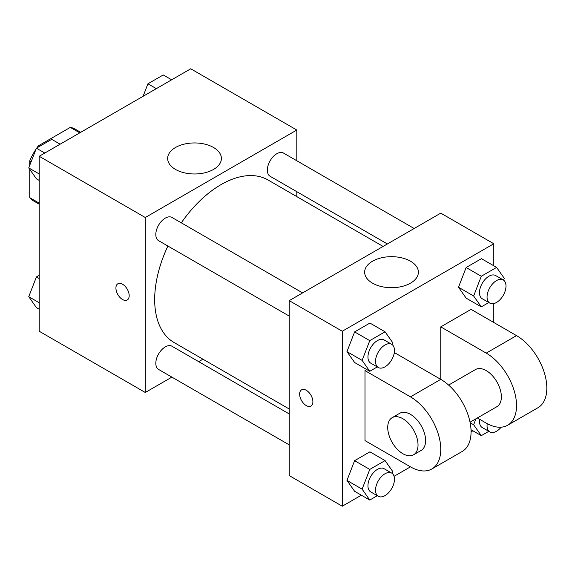<?xml version="1.0" encoding="UTF-8"?>
<svg xmlns="http://www.w3.org/2000/svg" width="575" height="575" viewBox="0 0 575 575"><rect width="100%" height="100%" fill="white"/><g stroke="black" fill="none" stroke-linecap="round" stroke-linejoin="round"><path stroke-width="0.86" d="M39.481 146.409L38.417 145.798L70.308 127.384A41.486 23.956 120 0 1 75.109 129.095L80.694 132.322M39.208 203.119L29.742 197.649A41.486 23.956 120 0 0 33.623 200.948L39.208 204.175M29.742 197.649L29.742 169.323M29.742 165.356L29.742 160.827A41.486 23.956 120 0 1 36.017 149.184M38.417 145.798A41.486 23.956 120 0 0 36.886 147.904M31.179 161.654L29.742 160.827M79.781 132.847L70.308 127.384M171.889 377.121L145.281 392.481L39.208 331.243L39.208 156.271L190.742 68.784L296.808 130.029L296.808 160.756M202.946 359.188L198.677 361.653M167.9 246.035A93.862 54.194 120 0 0 154.675 299.575A93.862 54.194 120 0 0 174.117 342.542L289.232 409.005M383.094 246.431L267.979 179.968A93.862 54.194 120 0 0 181.29 222.834M296.808 191.683L296.808 196.614M145.281 392.481L145.281 217.508L296.808 130.029M414.151 228.498L283.504 153.072A13.39 7.734 120 0 0 273.183 156.659A13.39 7.734 120 0 0 267.339 170.135A13.39 7.734 120 0 0 270.113 176.273L387.363 243.965M289.232 413.935L171.982 346.236A13.39 7.734 120 0 0 161.661 349.83A13.39 7.734 120 0 0 155.811 363.307A13.39 7.734 120 0 0 158.585 369.438L289.232 444.863M289.232 316.085L158.585 240.659A13.39 7.734 -60 0 1 158.585 225.192A13.39 7.734 -60 0 1 171.982 217.458L302.63 292.891M145.281 217.508L39.208 156.271M175.526 169.431A26.874 15.518 180 0 1 167.656 158.463A26.874 15.518 180 0 1 194.53 142.945A26.874 15.518 180 0 1 221.404 158.463A26.874 15.518 180 0 1 204.815 172.795A26.874 15.518 180 0 1 175.526 169.431M129.181 295.701A9.372 5.412 60 0 1 127.24 299.992A9.372 5.412 60 0 1 117.861 294.58A9.372 5.412 60 0 1 117.861 283.755A9.372 5.412 60 0 1 125.091 286.264A9.372 5.412 60 0 1 129.181 295.701M127.24 299.992A9.372 5.412 60 0 1 117.868 294.58A9.372 5.412 60 0 1 117.868 283.755M361.359 495.19L342.269 506.216L289.232 475.59L289.232 300.624L440.759 213.138L493.796 243.757L493.796 265.801M39.208 180.421L36.405 178.803L28.75 167.914L36.405 148.185L51.714 139.344L60.123 144.196M39.208 173.952L28.75 167.914M44.814 153.036L36.405 148.185M143.074 96.305L147.933 83.792L163.243 74.951L171.652 79.81M156.343 88.651L147.933 83.792M39.208 309.199L36.405 307.582L28.75 296.693L36.405 276.963L39.208 275.339M39.208 302.73L28.75 296.693M39.208 278.58L36.405 276.963M377.286 366.922L369.768 371.27L362.113 360.374L369.768 340.644L385.077 331.811L392.732 342.7L392.028 344.526M391.697 344.31L384.122 339.94A13.39 7.734 120 0 0 373.8 343.527A13.39 7.734 120 0 0 367.95 357.003A13.39 7.734 120 0 0 370.724 363.134L378.3 367.511A13.39 7.734 120 0 0 391.697 359.777A13.39 7.734 120 0 0 391.697 344.31A13.39 7.734 120 0 0 381.376 347.904A13.39 7.734 120 0 0 375.533 361.38A13.39 7.734 120 0 0 378.3 367.511M369.768 371.27L354.617 362.516L346.962 351.627L354.617 331.897L369.926 323.057L385.077 331.811M362.113 360.374L346.962 351.627L354.617 331.897L369.926 323.057M369.768 340.644L354.617 331.897M488.815 302.536L481.297 306.877L473.642 295.988L481.297 276.259L496.606 267.418L504.261 278.307L503.549 280.133M503.218 279.924L495.643 275.547A13.39 7.734 120 0 0 485.322 279.141A13.39 7.734 120 0 0 479.478 292.618A13.39 7.734 120 0 0 482.253 298.748L489.828 303.126A13.39 7.734 120 0 0 503.218 295.392A13.39 7.734 120 0 0 503.218 279.924A13.39 7.734 120 0 0 492.897 283.511A13.39 7.734 120 0 0 487.054 296.995A13.39 7.734 120 0 0 489.828 303.126M481.297 306.877L466.138 298.13L458.483 287.241L466.138 267.512L481.448 258.671L496.606 267.418M473.642 295.988L458.483 287.241L466.138 267.512L481.448 258.671M481.297 276.259L466.138 267.512M377.286 495.707L369.768 500.049L362.113 489.152L369.768 469.423L385.077 460.589L392.732 471.478L392.028 473.304M391.697 473.088L384.122 468.718A13.39 7.734 120 0 0 373.8 472.305A13.39 7.734 120 0 0 367.95 485.782A13.39 7.734 120 0 0 370.724 491.912L378.3 496.29A13.39 7.734 120 0 0 391.697 488.556A13.39 7.734 120 0 0 391.697 473.088A13.39 7.734 120 0 0 381.376 476.682A13.39 7.734 120 0 0 375.533 490.159A13.39 7.734 120 0 0 378.3 496.29M369.768 500.049L354.617 491.294L346.962 480.405L354.617 460.676L369.926 451.835L385.077 460.589M362.113 489.152L346.962 480.405L354.617 460.676L369.926 451.835M369.768 469.423L354.617 460.676M488.815 431.315L481.297 435.656L473.642 424.767L475.963 418.772M479.636 419.297A13.39 7.734 120 0 0 479.478 421.396A13.39 7.734 120 0 0 482.253 427.527L489.828 431.904A13.39 7.734 120 0 0 501.148 427.182M481.297 435.656L471.011 429.719M473.642 424.767L470.149 422.747M487.219 423.66A13.39 7.734 120 0 0 487.054 425.773A13.39 7.734 120 0 0 489.828 431.904M306.274 405.591A9.372 5.412 -120 0 0 310.953 406.058A9.372 5.412 60 0 1 306.267 405.598A9.372 5.412 60 0 1 300.143 397.332A9.372 5.412 60 0 1 301.58 389.821A9.372 5.412 -120 0 0 300.15 397.332A9.372 5.412 -120 0 0 306.274 405.591M301.58 389.821A9.372 5.412 60 0 1 310.953 395.233A9.372 5.412 60 0 1 310.953 406.058M342.269 506.216L342.269 331.243L289.232 300.624L440.759 213.138M289.232 475.59L289.232 300.624M410.514 261.215A26.874 15.518 180 0 1 418.392 272.191A26.874 15.518 180 0 1 391.518 287.701A26.874 15.518 180 0 1 364.643 272.191A26.874 15.518 180 0 1 381.232 257.852A26.874 15.518 180 0 1 410.514 261.215M342.269 331.243L493.796 243.757M493.796 303.571L493.796 322.496M472.887 430.804L471.069 431.854M410.457 466.842L364.996 440.601L364.996 370.609L410.457 396.858A42.859 24.747 60 0 1 438.452 434.621A42.859 24.747 60 0 1 431.882 468.963A42.859 24.747 60 0 1 410.457 466.842L394.069 476.308M466.138 298.13L458.483 287.241M354.617 362.516L346.962 351.627M354.617 491.294L346.962 480.405M394.069 353.826L395.305 353.115L440.759 379.356L440.759 326.866L471.069 309.372L516.53 335.613A42.859 24.747 60 0 1 544.525 373.383A42.859 24.747 60 0 1 537.956 407.725L507.653 425.227A42.859 24.747 60 0 1 486.22 423.099L477.343 417.975M366.814 369.56L364.996 370.609M431.882 468.963L462.192 451.468A42.859 24.747 -120 0 0 468.762 417.127A42.859 24.747 -120 0 0 440.759 379.356L410.457 396.858M448.608 385.077L475.503 369.545A21.426 12.37 60 0 1 492.02 375.288A21.426 12.37 60 0 1 501.371 396.858A21.426 12.37 60 0 1 496.937 406.669L470.034 422.194M516.53 335.613L486.22 353.115L440.759 326.866M486.22 353.115A42.859 24.747 60 0 1 514.223 390.878A42.859 24.747 60 0 1 507.653 425.227M392.164 417.666L399.74 413.288A21.426 12.37 60 0 1 416.257 419.031A21.426 12.37 60 0 1 425.608 440.601A21.426 12.37 60 0 1 421.173 450.405L413.598 454.782A21.426 12.37 60 0 1 392.164 442.412A21.426 12.37 60 0 1 392.164 417.666A21.426 12.37 60 0 1 408.681 423.408A21.426 12.37 60 0 1 418.032 444.971A21.426 12.37 60 0 1 413.598 454.782"/></g></svg>
